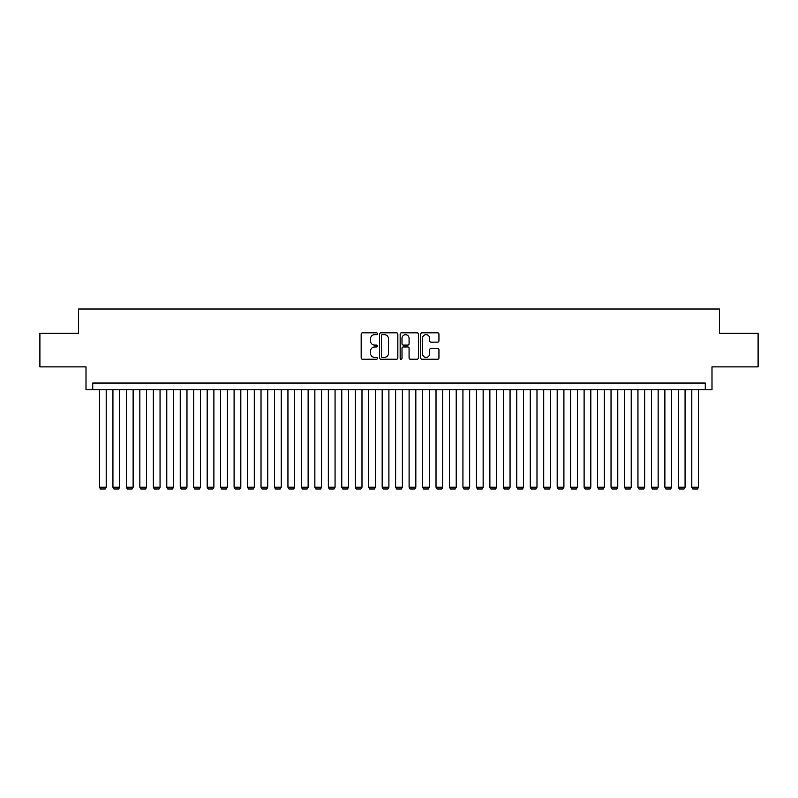 <?xml version="1.0" encoding="UTF-8"?>
<svg xmlns="http://www.w3.org/2000/svg" width="798" height="798" viewBox="0 0 798 798"><rect width="100%" height="100%" fill="white"/><g stroke="black" fill="none" stroke-linecap="round" stroke-linejoin="round"><path stroke-width="1.2" d="M377.464 333.734A0.928 0.928 0 0 0 376.536 332.816L362.501 332.816A1.317 1.317 0 0 0 361.175 334.133L361.175 357.923A1.317 1.317 0 0 0 362.501 359.24L376.536 359.24A0.928 0.928 0 0 0 377.464 358.312A0.928 0.928 0 0 0 376.536 357.394L374.721 357.394A4.229 4.229 0 0 1 370.491 353.165L370.491 351.18A4.229 4.229 0 0 1 374.721 346.95L376.536 346.95A0.928 0.928 0 0 0 377.464 346.023A0.928 0.928 0 0 0 376.536 345.105L374.721 345.105A4.229 4.229 0 0 1 370.491 340.876L370.491 338.891A4.229 4.229 0 0 1 374.721 334.661L376.536 334.661A0.928 0.928 0 0 0 377.464 333.734M437.613 342.133A1.317 1.317 0 0 0 438.94 340.806L438.94 334.133A1.317 1.317 0 0 0 437.613 332.816L422.022 332.816A1.317 1.317 0 0 0 420.706 334.133L420.706 357.923A1.317 1.317 0 0 0 422.022 359.24L437.613 359.24A1.317 1.317 0 0 0 438.94 357.923L438.94 349.863A1.317 1.317 0 0 0 437.613 348.536L430.94 348.536A1.317 1.317 0 0 0 429.623 349.863L429.623 353.853A3.531 3.531 0 0 1 426.092 357.394A3.531 3.531 0 0 1 422.551 353.853L422.551 338.202A3.531 3.531 0 0 1 426.092 334.661A3.531 3.531 0 0 1 429.623 338.202L429.623 340.806A1.317 1.317 0 0 0 430.94 342.133L437.613 342.133M705.262 389.783L711.996 389.783L711.996 366.89L758.1 366.89L758.1 333.235L719.397 333.235L719.397 309.006L78.603 309.006L78.603 333.235L39.9 333.235L39.9 366.89L86.004 366.89L86.004 389.783L705.262 389.783L705.262 383.05L92.738 383.05L92.738 389.783M397.843 334.133A1.317 1.317 0 0 0 396.526 332.816L380.925 332.816A1.317 1.317 0 0 0 379.609 334.133L379.609 357.923A1.317 1.317 0 0 0 380.925 359.24L396.526 359.24A1.317 1.317 0 0 0 397.843 357.923L397.843 334.133M401.474 332.816L417.075 332.816A1.317 1.317 0 0 1 418.391 334.133L418.391 357.923A1.317 1.317 0 0 1 417.075 359.24L410.401 359.24A1.317 1.317 0 0 1 409.075 357.923L409.075 348.277A1.317 1.317 0 0 0 407.758 346.95L403.329 346.95A1.317 1.317 0 0 0 402.002 348.277L402.002 358.312A0.928 0.928 0 0 1 401.085 359.24A0.928 0.928 0 0 1 400.157 358.312L400.157 334.133A1.317 1.317 0 0 1 401.474 332.816M382.382 334.661A0.928 0.928 0 0 0 381.454 335.589L381.454 356.467A0.928 0.928 0 0 0 382.382 357.394L384.297 357.394A4.229 4.229 0 0 0 388.526 353.165L388.526 338.891A4.229 4.229 0 0 0 384.297 334.661L382.382 334.661M409.075 338.262A3.531 3.531 0 0 0 405.544 334.731A3.531 3.531 0 0 0 402.002 338.262L402.002 343.778A1.317 1.317 0 0 0 403.329 345.105L407.758 345.105A1.317 1.317 0 0 0 409.075 343.778L409.075 338.262M106.204 389.783L106.204 487.239L99.471 487.239L99.471 389.783M106.204 487.239L105.186 488.994L100.478 488.994L99.471 487.239M119.66 389.783L119.66 487.239L112.927 487.239L112.927 389.783M119.66 487.239L118.653 488.994L113.944 488.994L112.927 487.239M133.126 389.783L133.126 487.239L126.393 487.239L126.393 389.783M133.126 487.239L132.119 488.994L127.401 488.994L126.393 487.239M146.583 389.783L146.583 487.239L139.859 487.239L139.859 389.783M146.583 487.239L145.575 488.994L140.867 488.994L139.859 487.239M160.049 389.783L160.049 487.239L153.316 487.239L153.316 389.783M160.049 487.239L159.041 488.994L154.323 488.994L153.316 487.239M173.515 389.783L173.515 487.239L166.782 487.239L166.782 389.783M173.515 487.239L172.498 488.994L167.789 488.994L166.782 487.239M186.971 389.783L186.971 487.239L180.238 487.239L180.238 389.783M186.971 487.239L185.964 488.994L181.256 488.994L180.238 487.239M200.438 389.783L200.438 487.239L193.705 487.239L193.705 389.783M200.438 487.239L199.43 488.994L194.712 488.994L193.705 487.239M213.894 389.783L213.894 487.239L207.171 487.239L207.171 389.783M213.894 487.239L212.886 488.994L208.178 488.994L207.171 487.239M227.36 389.783L227.36 487.239L220.627 487.239L220.627 389.783M227.36 487.239L226.353 488.994L221.635 488.994L220.627 487.239M240.816 389.783L240.816 487.239L234.093 487.239L234.093 389.783M240.816 487.239L239.809 488.994L235.101 488.994L234.093 487.239M254.283 389.783L254.283 487.239L247.55 487.239L247.55 389.783M254.283 487.239L253.275 488.994L248.557 488.994L247.55 487.239M267.749 389.783L267.749 487.239L261.016 487.239L261.016 389.783M267.749 487.239L266.731 488.994L262.023 488.994L261.016 487.239M281.205 389.783L281.205 487.239L274.472 487.239L274.472 389.783M281.205 487.239L280.198 488.994L275.49 488.994L274.472 487.239M294.671 389.783L294.671 487.239L287.938 487.239L287.938 389.783M294.671 487.239L293.664 488.994L288.946 488.994L287.938 487.239M308.128 389.783L308.128 487.239L301.405 487.239L301.405 389.783M308.128 487.239L307.12 488.994L302.412 488.994L301.405 487.239M321.594 389.783L321.594 487.239L314.861 487.239L314.861 389.783M321.594 487.239L320.587 488.994L315.868 488.994L314.861 487.239M335.06 389.783L335.06 487.239L328.327 487.239L328.327 389.783M335.06 487.239L334.043 488.994L329.335 488.994L328.327 487.239M348.517 389.783L348.517 487.239L341.783 487.239L341.783 389.783M348.517 487.239L347.509 488.994L342.801 488.994L341.783 487.239M361.983 389.783L361.983 487.239L355.25 487.239L355.25 389.783M361.983 487.239L360.965 488.994L356.257 488.994L355.25 487.239M375.439 389.783L375.439 487.239L368.706 487.239L368.706 389.783M375.439 487.239L374.432 488.994L369.723 488.994L368.706 487.239M388.905 389.783L388.905 487.239L382.172 487.239L382.172 389.783M388.905 487.239L387.898 488.994L383.18 488.994L382.172 487.239M402.362 389.783L402.362 487.239L395.638 487.239L395.638 389.783M402.362 487.239L401.354 488.994L396.646 488.994L395.638 487.239M415.828 389.783L415.828 487.239L409.095 487.239L409.095 389.783M415.828 487.239L414.82 488.994L410.102 488.994L409.095 487.239M429.294 389.783L429.294 487.239L422.561 487.239L422.561 389.783M429.294 487.239L428.277 488.994L423.568 488.994L422.561 487.239M442.75 389.783L442.75 487.239L436.017 487.239L436.017 389.783M442.75 487.239L441.743 488.994L437.035 488.994L436.017 487.239M456.217 389.783L456.217 487.239L449.483 487.239L449.483 389.783M456.217 487.239L455.199 488.994L450.491 488.994L449.483 487.239M469.673 389.783L469.673 487.239L462.94 487.239L462.94 389.783M469.673 487.239L468.665 488.994L463.957 488.994L462.94 487.239M483.139 389.783L483.139 487.239L476.406 487.239L476.406 389.783M483.139 487.239L482.132 488.994L477.413 488.994L476.406 487.239M496.595 389.783L496.595 487.239L489.872 487.239L489.872 389.783M496.595 487.239L495.588 488.994L490.88 488.994L489.872 487.239M510.062 389.783L510.062 487.239L503.329 487.239L503.329 389.783M510.062 487.239L509.054 488.994L504.336 488.994L503.329 487.239M523.528 389.783L523.528 487.239L516.795 487.239L516.795 389.783M523.528 487.239L522.51 488.994L517.802 488.994L516.795 487.239M536.984 389.783L536.984 487.239L530.251 487.239L530.251 389.783M536.984 487.239L535.977 488.994L531.269 488.994L530.251 487.239M550.45 389.783L550.45 487.239L543.717 487.239L543.717 389.783M550.45 487.239L549.443 488.994L544.725 488.994L543.717 487.239M563.907 389.783L563.907 487.239L557.184 487.239L557.184 389.783M563.907 487.239L562.899 488.994L558.191 488.994L557.184 487.239M577.373 389.783L577.373 487.239L570.64 487.239L570.64 389.783M577.373 487.239L576.365 488.994L571.647 488.994L570.64 487.239M590.829 389.783L590.829 487.239L584.106 487.239L584.106 389.783M590.829 487.239L589.822 488.994L585.114 488.994L584.106 487.239M604.295 389.783L604.295 487.239L597.562 487.239L597.562 389.783M604.295 487.239L603.288 488.994L598.57 488.994L597.562 487.239M617.762 389.783L617.762 487.239L611.029 487.239L611.029 389.783M617.762 487.239L616.744 488.994L612.036 488.994L611.029 487.239M631.218 389.783L631.218 487.239L624.485 487.239L624.485 389.783M631.218 487.239L630.211 488.994L625.502 488.994L624.485 487.239M644.684 389.783L644.684 487.239L637.951 487.239L637.951 389.783M644.684 487.239L643.677 488.994L638.959 488.994L637.951 487.239M658.141 389.783L658.141 487.239L651.417 487.239L651.417 389.783M658.141 487.239L657.133 488.994L652.425 488.994L651.417 487.239M671.607 389.783L671.607 487.239L664.874 487.239L664.874 389.783M671.607 487.239L670.599 488.994L665.881 488.994L664.874 487.239M685.073 389.783L685.073 487.239L678.34 487.239L678.34 389.783M685.073 487.239L684.056 488.994L679.347 488.994L678.34 487.239M698.529 389.783L698.529 487.239L691.796 487.239L691.796 389.783M698.529 487.239L697.522 488.994L692.814 488.994L691.796 487.239"/></g></svg>
